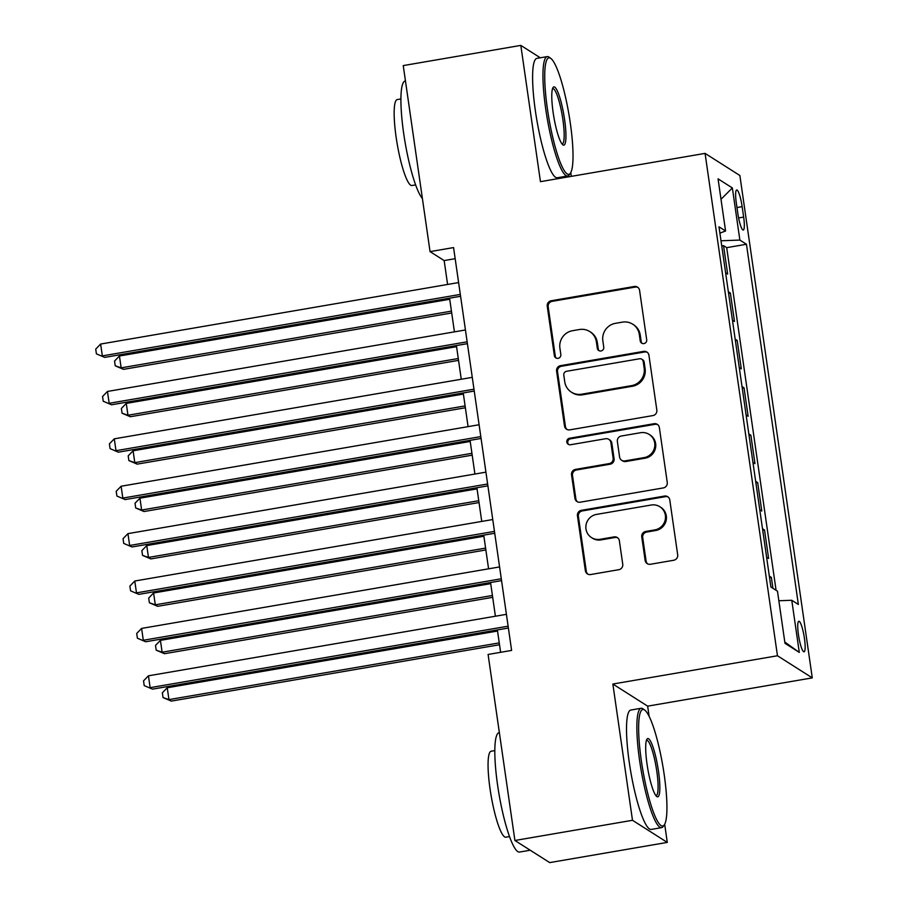 <?xml version="1.0" encoding="UTF-8"?>
<svg xmlns="http://www.w3.org/2000/svg" width="908" height="908" viewBox="0 0 908 908"><rect width="100%" height="100%" fill="white"/><g stroke="black" fill="none" stroke-linecap="round" stroke-linejoin="round"><path stroke-width="1.36" d="M643.931 343.587A3.326 3.235 -57.6 0 0 646.7 339.774L639.572 290.344A4.756 4.631 -57.6 0 0 634.283 286.485L551.19 300.764A4.756 4.631 -57.6 0 0 547.24 306.2L554.368 355.63A3.326 3.235 -57.6 0 0 558.068 358.331A3.326 3.235 -57.6 0 0 560.826 354.517L559.907 348.127A15.22 14.812 -57.6 0 1 572.539 330.705L579.463 329.513A15.22 14.812 -57.6 0 1 596.374 341.862L597.305 348.263A3.326 3.235 -57.6 0 0 601.005 350.965A3.326 3.235 -57.6 0 0 603.763 347.151L602.844 340.75A15.22 14.812 -57.6 0 1 615.465 323.327L622.4 322.136A15.22 14.812 -57.6 0 1 639.311 334.484L640.231 340.886A3.326 3.235 -57.6 0 0 643.931 343.587M804.454 638.472A15.504 2.679 80.3 0 0 798.824 621.276A15.504 2.679 80.3 0 0 798.438 634.647A15.504 2.679 80.3 0 0 804.068 651.83A15.504 2.679 80.3 0 0 804.454 638.472M645.134 560.406A4.756 4.631 -57.6 0 0 650.423 564.265L673.736 560.259A4.756 4.631 -57.6 0 0 677.686 554.811L669.775 499.922A4.756 4.631 -57.6 0 0 664.486 496.063L581.392 510.33A4.756 4.631 -57.6 0 0 577.443 515.778L585.354 570.678A4.756 4.631 -57.6 0 0 590.643 574.537L618.802 569.691A4.756 4.631 -57.6 0 0 622.752 564.254L619.37 540.759A4.756 4.631 -57.6 0 0 614.08 536.9L600.109 539.295A12.723 12.383 -57.6 0 1 586.137 524.438A12.723 12.383 -57.6 0 1 596.522 514.405L651.229 505.018A12.723 12.383 -57.6 0 1 665.212 519.875A12.723 12.383 -57.6 0 1 654.816 529.897L645.702 531.464A4.756 4.631 -57.6 0 0 641.752 536.912L645.134 560.406L646.076 561.008A4.756 4.631 -57.6 0 0 647.699 563.891M649.141 716.423L647.654 706.152L612.855 684.03L632.49 820.287L514.904 840.49L549.715 862.6L667.289 842.408L664.679 824.271M612.855 684.03L777.464 655.758L705.073 153.384L739.872 175.505L812.274 677.879L777.464 655.758M540.317 57.783L520.817 45.4L540.453 181.657L705.073 153.384M520.817 45.4L403.243 65.592L430.051 251.618L444.16 260.585L447.599 284.465M514.904 840.49L488.095 654.464L511.613 650.423L453.569 247.578L430.051 251.618M652.886 415.58A4.756 4.631 -57.6 0 0 656.836 410.132L648.925 355.244A4.756 4.631 -57.6 0 0 643.636 351.385L560.542 365.652A4.756 4.631 -57.6 0 0 556.593 371.1L564.504 426A4.756 4.631 -57.6 0 0 569.793 429.859L652.886 415.58M659.356 427.577L667.266 482.477A4.756 4.631 -57.6 0 1 663.317 487.925L580.223 502.192A4.756 4.631 -57.6 0 1 574.934 498.333L571.541 474.839A4.756 4.631 -57.6 0 1 575.49 469.391L609.189 463.602A4.756 4.631 -57.6 0 0 613.138 458.165L610.891 442.582A4.756 4.631 -57.6 0 0 605.602 438.723L570.519 444.75A3.326 3.235 -57.6 0 1 566.864 440.857A3.326 3.235 -57.6 0 1 569.577 438.235L654.066 423.718A4.756 4.631 -57.6 0 1 659.356 427.577M772.924 588.293L771.357 577.409L769.553 577.715M766.59 557.16L768.622 558.454L764.525 530.011L762.72 530.329M759.758 509.763L761.789 511.056L757.692 482.625L755.887 482.931M752.925 462.365L754.968 463.659L750.871 435.227L749.066 435.534M746.104 414.979L748.135 416.273L744.038 387.829L742.233 388.147M739.271 367.581L741.303 368.875L737.205 340.443L735.401 340.75M732.438 320.184L734.481 321.477L730.373 293.046L728.341 291.752M728.568 293.352L730.373 293.046M736.309 202.938L737.818 213.369A15.016 2.588 80.3 0 0 743.277 230.019A15.016 2.588 80.3 0 0 743.652 217.08L742.142 206.649A15.016 2.588 80.3 0 0 736.683 189.988A15.016 2.588 80.3 0 0 736.309 202.938M778.848 600.755L791.776 600.267L798.359 604.456L746.455 244.263L739.872 240.075L720.997 240.779M791.776 600.267L799.29 652.409L784.989 643.318L777.475 591.187L770.892 586.999L718.988 226.807L725.571 230.995L718.058 178.853L732.359 187.945L739.872 240.075M735.174 339.149L737.205 340.443M742.006 386.536L744.038 387.829M748.828 433.933L750.871 435.227M755.66 481.331L757.692 482.625M762.493 528.717L764.525 530.011M769.314 576.115L771.357 577.409M776.079 590.302L726.695 247.657L723.551 245.648L727.649 274.091L725.606 272.797M632.49 820.287L667.289 842.408M647.654 706.152L812.274 677.879M571.314 176.356L570.769 172.611M449.574 298.164L454.431 331.851M456.406 345.551L461.264 379.249M463.239 392.948L468.085 426.647M470.06 440.346L474.918 474.033M476.893 487.732L481.751 521.43M483.726 535.13L488.583 568.828M490.558 582.527L495.405 616.214M497.38 629.914L500.614 652.319M455.169 258.689L444.16 260.585M721.746 245.966L723.551 245.648M726.695 247.657L746.455 244.263M719.896 233.118L725.571 230.995M720.997 199.272L732.359 187.945M799.29 652.409L784.796 642.035M642.183 343.394A3.326 3.235 -57.6 0 1 641.173 341.487L640.254 335.086A15.22 14.812 -57.6 0 0 633.636 324.78L632.706 324.179M589.769 331.556L590.711 332.158A15.22 14.812 -57.6 0 1 597.316 342.464L598.247 348.854A3.326 3.235 -57.6 0 0 599.246 350.772M637.961 287.45A4.756 4.631 -57.6 0 0 635.225 287.087L552.132 301.354A4.756 4.631 -57.6 0 0 548.182 306.802L555.31 356.231A3.326 3.235 -57.6 0 0 556.309 358.149M647.313 352.349A4.756 4.631 -57.6 0 0 644.578 351.986L561.485 366.253A4.756 4.631 -57.6 0 0 557.535 371.701L565.446 426.59A4.756 4.631 -57.6 0 0 567.057 429.484M643.205 361.475A3.326 3.235 -57.6 0 0 639.504 358.774L566.558 371.293A3.326 3.235 -57.6 0 0 563.8 375.106L564.765 381.848A15.22 14.812 -57.6 0 0 581.688 394.197L631.548 385.639A15.22 14.812 -57.6 0 0 644.169 368.217L643.205 361.475L644.147 362.065A3.326 3.235 -57.6 0 0 642.694 359.818L641.752 359.216M571.382 392.165L572.324 392.755A15.22 14.812 -57.6 0 0 582.63 394.798L581.688 394.197M644.147 362.065L645.111 368.818A15.22 14.812 -57.6 0 1 632.49 386.24L582.63 394.798M608.825 439.359L609.767 439.96A4.756 4.631 -57.6 0 1 611.833 443.172L614.08 458.756A4.756 4.631 -57.6 0 1 610.131 464.204L576.432 469.992A4.756 4.631 -57.6 0 0 572.483 475.44L575.876 498.935A4.756 4.631 -57.6 0 0 577.488 501.829M657.732 424.694A4.756 4.631 -57.6 0 0 655.009 424.32L570.519 438.825A3.326 3.235 -57.6 0 0 568.76 444.557M644.158 457.598A12.723 12.383 -57.6 0 0 649.186 434.421A12.723 12.383 -57.6 0 0 640.571 432.719L621.299 436.022A4.756 4.631 -57.6 0 0 617.361 441.47L619.596 457.053A4.756 4.631 -57.6 0 0 624.886 460.912L644.158 457.598L645.1 458.2A12.723 12.383 -57.6 0 0 650.128 435.023L649.186 434.421M621.674 460.277L622.604 460.867A4.756 4.631 -57.6 0 0 625.828 461.514L624.886 460.912M645.1 458.2L625.828 461.514M659.844 506.721L660.786 507.322A12.723 12.383 -57.6 0 1 655.758 530.499L646.644 532.065A4.756 4.631 -57.6 0 0 642.694 537.513L646.076 561.008M591.494 537.593L592.436 538.183A12.723 12.383 -57.6 0 0 601.051 539.897L600.109 539.295M617.746 537.865A4.756 4.631 -57.6 0 0 615.022 537.491L601.051 539.897M668.163 497.028A4.756 4.631 -57.6 0 0 665.428 496.665L582.334 510.932A4.756 4.631 -57.6 0 0 578.385 516.38L586.296 571.268A4.756 4.631 -57.6 0 0 587.907 574.162M449.732 299.277L119.436 356.004L121.15 367.854L123.499 369.352L451.707 312.976M123.499 369.352L115.225 365.799L121.15 367.854L451.446 311.126M115.225 365.799L114.544 361.055L119.436 356.004M460.311 294.419L102.332 355.902L100.629 344.053L458.608 282.57M460.583 296.269L104.681 357.389L96.407 353.848L95.726 349.103L100.629 344.053M104.681 357.389L96.407 353.848M570.337 123.34A59.111 10.204 80.3 0 0 550.77 58.396A59.111 10.204 80.3 0 0 547.388 108.756A59.111 10.204 80.3 0 0 570.474 173.099A59.111 10.204 80.3 0 0 570.337 123.34M570.474 173.099L569.35 174.745A60.564 10.453 -99.7 0 1 567.704 175.982A60.564 10.453 -99.7 0 1 545.697 108.824A60.564 10.453 -99.7 0 1 547.206 56.602A60.564 10.453 -99.7 0 1 549.17 57.215L550.77 58.396M564.606 119.697A29.555 5.096 -99.7 0 1 562.903 144.871A29.555 5.096 -99.7 0 1 553.12 112.399A29.555 5.096 -99.7 0 1 553.063 87.52A29.555 5.096 -99.7 0 1 564.606 119.697M562.052 143.997A28.103 4.846 80.3 0 0 562.211 143.986A28.103 4.846 80.3 0 0 562.903 119.754A28.103 4.846 80.3 0 0 552.7 88.598A28.103 4.846 80.3 0 0 552.541 88.643M422.402 198.512A60.564 10.453 -99.7 0 1 403.651 133.215A60.564 10.453 -99.7 0 1 405.161 81.005L405.456 80.948M415.648 184.892L411.982 185.516A43.607 7.525 -99.7 0 1 396.126 137.165A43.607 7.525 -99.7 0 1 397.216 99.574L400.882 98.938M567.704 175.982L557.353 177.752A60.564 10.453 -99.7 0 1 535.345 110.594A60.564 10.453 -99.7 0 1 536.855 58.384L547.206 56.602M664.247 775.012A59.111 10.204 80.3 0 0 644.68 710.067A59.111 10.204 80.3 0 0 641.298 760.427A59.111 10.204 80.3 0 0 664.384 824.77A59.111 10.204 80.3 0 0 664.247 775.012M664.384 824.77L663.26 826.416A60.564 10.453 -99.7 0 1 661.614 827.642A60.564 10.453 -99.7 0 1 639.595 760.484A60.564 10.453 -99.7 0 1 641.105 708.274A60.564 10.453 -99.7 0 1 643.068 708.887L644.68 710.067M658.504 771.369A29.555 5.096 -99.7 0 1 656.813 796.543A29.555 5.096 -99.7 0 1 647.029 764.071A29.555 5.096 -99.7 0 1 646.961 739.191A29.555 5.096 -99.7 0 1 658.504 771.369M655.962 795.669A28.103 4.846 80.3 0 0 656.121 795.658A28.103 4.846 80.3 0 0 656.813 771.425A28.103 4.846 80.3 0 0 646.598 740.27A28.103 4.846 80.3 0 0 646.451 740.304M530.215 850.217L519.569 852.045A60.564 10.453 -99.7 0 1 497.561 784.887A60.564 10.453 -99.7 0 1 499.071 732.665L499.366 732.62M509.558 836.552L505.881 837.187A43.607 7.525 -99.7 0 1 490.036 788.836A43.607 7.525 -99.7 0 1 491.126 751.234L494.792 750.61M661.614 827.642L651.263 829.424A60.564 10.453 -99.7 0 1 629.255 762.266A60.564 10.453 -99.7 0 1 630.765 710.056L641.105 708.274M456.565 346.674L126.269 403.402L127.971 415.251L130.332 416.738L458.54 360.374M130.332 416.738L122.058 413.197L127.971 415.251L458.268 358.524M122.058 413.197L121.377 408.452L126.269 403.402M463.398 394.061L133.101 450.788L134.804 462.637L137.153 464.136L465.373 407.771M137.153 464.136L128.891 460.583L134.804 462.637L465.1 405.91M128.891 460.583L128.198 455.85L133.101 450.788M470.231 441.458L139.934 498.186L141.637 510.035L143.986 511.533L472.194 455.158M143.986 511.533L135.712 507.981L141.637 510.035L471.933 453.308M135.712 507.981L135.031 503.236L139.934 498.186M477.052 488.856L146.756 545.583L148.469 557.433L150.819 558.919L479.027 502.555M150.819 558.919L142.545 555.378L148.469 557.433L478.766 500.705M142.545 555.378L141.864 550.634L146.756 545.583M467.143 341.817L109.164 403.3L107.45 391.45L465.441 329.967M467.416 343.667L111.514 404.786L103.24 401.234L102.559 396.501L107.45 391.45M111.514 404.786L103.24 401.234M473.976 389.203L115.997 450.686L114.283 438.836L472.262 377.353M474.237 391.053L118.346 452.184L110.072 448.631L109.391 443.887L114.283 438.836M118.346 452.184L110.072 448.631M480.809 436.6L122.818 498.083L121.116 486.234L479.095 424.751M481.07 438.451L125.168 499.582L116.905 496.029L116.213 491.285L121.116 486.234M125.168 499.582L116.905 496.029M487.63 483.998L129.651 545.481L127.949 533.632L485.928 472.149M487.902 485.848L132 546.968L123.726 543.415L123.045 538.682L127.949 533.632M132 546.968L123.726 543.415M483.885 536.253L153.588 592.981L155.291 604.819L157.651 606.317L485.859 549.953M157.651 606.317L149.377 602.764L155.291 604.819L485.587 548.091M149.377 602.764L148.696 598.031L153.588 592.981M494.463 531.384L136.484 592.867L134.77 581.018L492.76 519.535M494.735 533.246L138.833 594.365L130.559 590.813L129.878 586.08L134.77 581.018M138.833 594.365L130.559 590.813M490.717 583.64L160.421 640.367L162.123 652.216L164.473 653.715L492.692 597.339M164.473 653.715L156.199 650.162L162.123 652.216L492.42 595.489M156.199 650.162L155.518 645.418L160.421 640.367M501.295 578.782L143.305 640.265L141.603 628.415L499.582 566.933M501.556 580.632L145.666 641.763L137.392 638.21L136.711 633.466L141.603 628.415M145.666 641.763L137.392 638.21M497.539 631.037L167.242 687.765L168.956 699.614L171.306 701.101L499.514 644.737M171.306 701.101L163.031 697.56L168.956 699.614L499.252 642.887M163.031 697.56L162.35 692.815L167.242 687.765M508.117 626.18L150.138 687.662L148.435 675.813L506.414 614.33M508.389 628.03L152.487 689.149L144.213 685.597L143.532 680.864L148.435 675.813M152.487 689.149L144.213 685.597M736.978 207.535L742.142 206.649M738.601 217.943L743.652 217.08M640.254 335.086L639.311 334.484M598.247 348.854L597.305 348.263M597.316 342.464L596.374 341.862M555.31 356.231L554.368 355.63M548.182 306.802L547.24 306.2M552.132 301.354L551.19 300.764M635.225 287.087L634.283 286.485M641.173 341.487L640.231 340.886M565.446 426.59L564.504 426M557.535 371.701L556.593 371.1M561.485 366.253L560.542 365.652M644.578 351.986L643.636 351.385M632.49 386.24L631.548 385.639M645.111 368.818L644.169 368.217M575.876 498.935L574.934 498.333M572.483 475.44L571.541 474.839M576.432 469.992L575.49 469.391M610.131 464.204L609.189 463.602M614.08 458.756L613.138 458.165M611.833 443.172L610.891 442.582M570.519 438.825L569.577 438.235M655.009 424.32L654.066 423.718M642.694 537.513L641.752 536.912M646.644 532.065L645.702 531.464M655.758 530.499L654.816 529.897M615.022 537.491L614.08 536.9M586.296 571.268L585.354 570.678M578.385 516.38L577.443 515.778M582.334 510.932L581.392 510.33M665.428 496.665L664.486 496.063"/></g></svg>

